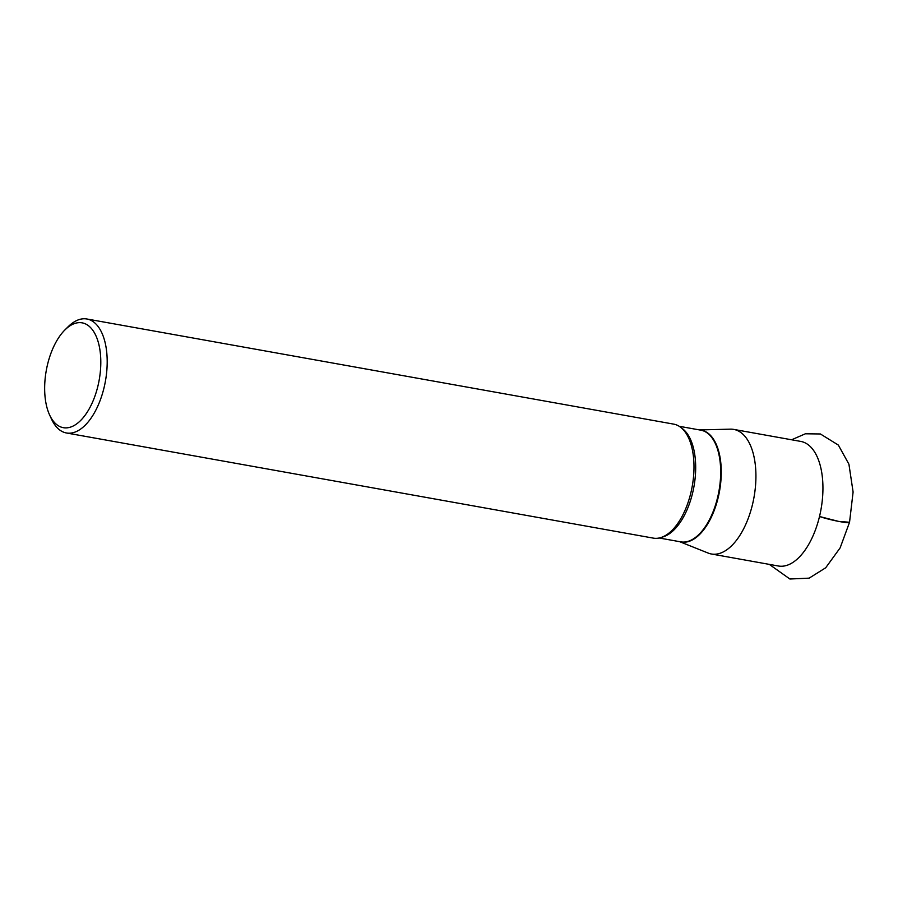 <?xml version="1.0" encoding="UTF-8"?>
<svg xmlns="http://www.w3.org/2000/svg" width="898" height="898" viewBox="0 0 898 898"><rect width="100%" height="100%" fill="white"/><g stroke="black" fill="none" stroke-linecap="round" stroke-linejoin="round"><path stroke-width="1.35" d="M679.584 541.651L708.208 553.089A63.287 31.935 -79.8 0 0 711.396 553.999A63.287 31.935 -79.8 0 0 753.276 501.017A63.287 31.935 -79.8 0 0 737.359 430.512A63.287 31.935 -79.8 0 0 733.722 429.401A63.287 31.935 -79.8 0 0 730.411 429.154L699.598 429.94M66.452 432.982L653.273 538.115A57.899 29.219 -79.8 0 0 673.197 529.135A57.899 29.219 -79.8 0 0 690.82 492.98A57.899 29.219 -79.8 0 0 689.26 439.459A57.899 29.219 -79.8 0 0 673.691 424.125L86.882 318.992A57.899 29.219 100.2 0 1 104.011 387.846A57.899 29.219 100.2 0 1 66.452 432.982A57.899 29.219 100.2 0 1 51.579 419.231L49.648 415.056A53.263 26.873 100.2 0 1 64.892 329.959A53.263 26.873 100.2 0 1 94.256 332.518A53.263 26.873 100.2 0 1 97.882 386.196A53.263 26.873 100.2 0 1 49.648 415.056M64.892 329.959L68.147 326.726A57.899 29.219 100.2 0 1 86.882 318.992M791.621 439.773L805.383 433.79L820.39 433.97L838.339 445.071L848.924 464.21L853.1 492.003L849.542 522.277C849.946 523.972 829.999 520.133 819.504 516.496L838.754 521.435L849.542 522.254M711.396 553.999L778.409 566.009A63.287 31.935 -79.8 0 0 820.289 513.027A63.287 31.935 -79.8 0 0 804.372 442.512A63.287 31.935 -79.8 0 0 800.735 441.412L733.722 429.401M700.07 430.03A56.799 28.657 100.2 0 1 704.604 431.186A56.799 28.657 100.2 0 1 718.613 495.707A56.799 28.657 100.2 0 1 680.055 541.73M659.199 538.003L680.763 541.864A56.742 28.624 -79.8 0 0 718.95 491.06A56.742 28.624 -79.8 0 0 700.777 430.153L679.214 426.292M662.006 537.172A56.742 28.624 -79.8 0 0 693.952 486.581A56.742 28.624 -79.8 0 0 681.56 428.043M849.542 522.277L840.135 547.881L825.689 567.783L809.143 578.144L789.892 579.008L769.294 564.371"/></g></svg>
